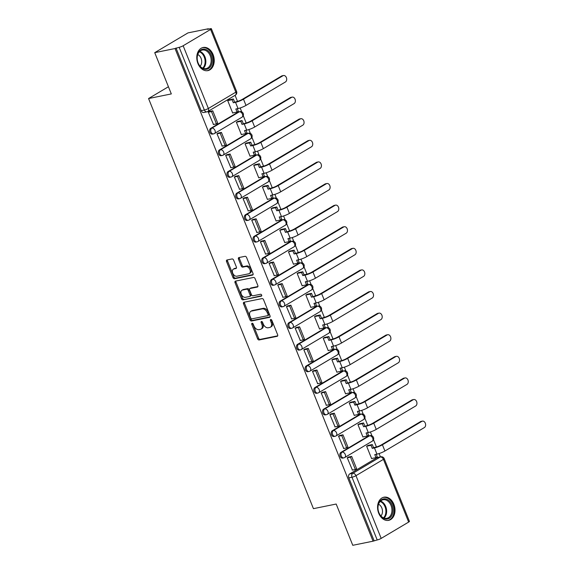 <?xml version="1.0" encoding="UTF-8"?>
<svg xmlns="http://www.w3.org/2000/svg" width="574" height="574" viewBox="0 0 574 574"><rect width="100%" height="100%" fill="white"/><g stroke="black" fill="none" stroke-linecap="round" stroke-linejoin="round"><path stroke-width="0.86" d="M252.115 323.27A1.04 0.696 -120.7 0 0 251.799 324.367L257.604 338.803A1.485 0.99 -120.7 0 0 259.154 339.959L277.177 336.307A1.485 0.99 -120.7 0 0 277.393 336.221A1.485 0.99 -120.7 0 0 277.637 334.742L271.832 320.299A1.04 0.696 -120.7 0 0 270.426 320.586L271.179 322.452A4.757 3.171 -120.7 0 1 270.404 327.194A4.757 3.171 -120.7 0 1 269.723 327.453L268.223 327.761A4.757 3.171 -120.7 0 1 263.265 324.059L262.512 322.193A1.04 0.696 -120.7 0 0 261.113 322.473L261.866 324.346A4.757 3.171 -120.7 0 1 261.091 329.081A4.757 3.171 -120.7 0 1 260.409 329.347L258.903 329.648A4.757 3.171 -120.7 0 1 253.952 325.946L253.199 324.08A1.04 0.696 -120.7 0 0 252.115 323.27M252.675 323.413A1.04 0.696 -120.7 0 0 252.768 323.786L258.573 338.229A1.485 0.99 -120.7 0 0 260.122 339.385L277.708 335.819M271.301 319.632A1.04 0.696 -120.7 0 0 271.394 320.012L272.148 321.878L271.179 322.452M261.988 321.526A1.04 0.696 -120.7 0 0 262.081 321.899L262.835 323.765L261.866 324.346M378.725 513.271A11.81 8.574 78.5 0 0 388.641 520.345A11.81 8.574 78.5 0 0 393.857 504.281A11.81 8.574 78.5 0 0 383.941 497.199A11.81 8.574 78.5 0 0 378.725 513.271M197.937 63.556A11.81 8.574 78.5 0 0 207.853 70.631A11.81 8.574 78.5 0 0 213.076 54.559A11.81 8.574 78.5 0 0 203.16 47.484A11.81 8.574 78.5 0 0 197.937 63.556M233.604 260.108A1.485 0.99 -120.7 0 0 232.054 258.953L227.003 259.979A1.485 0.99 -120.7 0 0 226.787 260.058A1.485 0.99 -120.7 0 0 226.543 261.543L232.994 277.579A1.485 0.99 -120.7 0 0 234.536 278.734L252.567 275.075A1.485 0.99 -120.7 0 0 252.775 274.996A1.485 0.99 -120.7 0 0 253.019 273.511L246.576 257.475A1.485 0.99 -120.7 0 0 245.026 256.32L238.92 257.561A1.485 0.99 -120.7 0 0 238.705 257.64A1.485 0.99 -120.7 0 0 238.461 259.125L241.224 265.984A1.485 0.99 -120.7 0 0 242.766 267.14L245.801 266.53A3.975 2.648 -120.7 0 1 249.755 269.206A3.975 2.648 -120.7 0 1 249.288 273.583A3.975 2.648 -120.7 0 1 248.721 273.798L236.854 276.209A3.975 2.648 -120.7 0 1 232.901 273.525A3.975 2.648 -120.7 0 1 233.36 269.156A3.975 2.648 -120.7 0 1 233.934 268.933L235.907 268.532A1.485 0.99 -120.7 0 0 236.122 268.453A1.485 0.99 -120.7 0 0 236.366 266.975L233.604 260.108M373.071 541.182L352.773 545.3L336.185 504.037L313.433 508.657L148.566 98.541L171.317 93.921L154.729 52.657L175.034 48.539L373.071 541.182L377.204 539.962L351.991 477.238A3.028 2.196 -101.5 0 1 352.823 473.32L380.282 457.004A3.028 2.196 -101.5 0 1 380.792 456.804L377.627 457.442A3.028 2.196 78.5 0 0 377.118 457.643L380.282 457.004A3.028 2.016 -120.7 0 1 383.432 459.358L355.973 475.674L381.186 538.398A3.028 0.509 158.1 0 1 377.204 539.962M243.993 302.247A1.485 0.99 -120.7 0 0 243.778 302.326A1.485 0.99 -120.7 0 0 243.534 303.811L249.984 319.847A1.485 0.99 -120.7 0 0 251.534 321.002L269.558 317.343A1.485 0.99 -120.7 0 0 269.773 317.264A1.485 0.99 -120.7 0 0 270.01 315.779L263.566 299.743A1.485 0.99 -120.7 0 0 262.017 298.588L243.993 302.247M241.489 298.71L235.039 282.673A1.485 0.99 -120.7 0 1 235.283 281.195A1.485 0.99 -120.7 0 1 235.498 281.117L253.521 277.457A1.485 0.99 -120.7 0 1 255.071 278.612L257.826 285.472A1.485 0.99 -120.7 0 1 257.59 286.957A1.485 0.99 -120.7 0 1 257.374 287.036L250.063 288.521A1.485 0.99 -120.7 0 0 249.848 288.6A1.485 0.99 -120.7 0 0 249.611 290.085L251.441 294.634A1.485 0.99 -120.7 0 0 252.983 295.789L260.596 294.247A1.04 0.696 -120.7 0 1 261.364 296.148L243.032 299.872A1.485 0.99 -120.7 0 1 241.489 298.71L242.458 298.136L236.007 282.099L235.039 282.673M154.729 52.657L188.014 32.883L208.319 28.765L208.455 29.116M380.419 456.875L379.084 453.568M376.444 446.988L373.502 439.67M371.959 435.845L370.402 431.964M367.755 425.384L364.813 418.066M363.277 414.249L361.72 410.367M359.073 403.787L356.131 396.469M354.596 392.645L353.039 388.763M350.391 382.191L347.449 374.872M345.914 371.048L344.357 367.166M341.709 360.587L338.768 353.268M337.232 349.444L335.668 345.57M333.028 338.99L330.086 331.672M328.55 327.847L326.986 323.966M324.346 317.386L321.404 310.068M319.862 306.251L318.305 302.369M315.657 295.789L312.715 288.471M311.18 284.647L309.623 280.765M306.975 274.193L304.033 266.867M302.498 263.05L300.941 259.168M298.293 252.589L295.352 245.27M293.816 241.446L292.252 237.564M289.612 230.992L286.67 223.673M285.135 219.849L283.57 215.968M280.93 209.388L277.988 202.07M276.453 198.252L274.889 194.371M272.248 187.791L269.299 180.473M267.764 176.648L266.207 172.767M263.559 166.187L260.618 158.869M259.082 155.052L257.525 151.17M254.878 144.591L251.936 137.272M250.4 133.448L248.843 129.566M246.196 122.994L243.254 115.675M241.719 111.851L240.154 107.969M237.514 101.39L235.075 95.327M175.034 48.539L179.167 47.319A3.028 0.509 -21.9 0 0 183.149 45.755L210.608 29.439A3.028 0.509 -21.9 0 0 211.376 28.722A3.028 0.509 -21.9 0 0 210.507 28.7L207.35 29.339L208.319 28.765M374.047 540.6L348.834 477.884A3.028 2.196 -101.5 0 1 349.659 473.959L377.118 457.643M408.652 522.082L383.432 459.358A3.028 0.509 -21.9 0 0 384.207 458.64L409.42 521.364A3.028 0.509 158.1 0 1 408.652 522.082L381.186 538.398M368.113 445.41L366.628 446.206L371.643 458.669L372.024 458.439M348.734 457.012L347.227 457.736L352.422 470.084M340.052 435.415L338.538 436.14L343.74 448.488M359.432 423.813L357.946 424.609L362.955 437.065L363.342 436.843M331.37 413.811L329.856 414.536L335.058 426.884M350.75 402.209L349.265 403.005L354.273 415.468L354.66 415.239M322.688 392.214L321.175 392.939L326.376 405.287M342.068 380.612L340.583 381.409L345.591 393.872L345.978 393.642M314.007 370.61L312.493 371.335L317.695 383.683M333.379 359.015L331.901 359.805L336.909 372.268L337.297 372.038M305.318 349.014L303.811 349.738L309.013 362.086M324.697 337.412L323.212 338.208L328.228 350.671L328.608 350.441M296.636 327.417L295.129 328.141L300.324 340.49M316.016 315.815L314.53 316.611L319.546 329.067L319.926 328.837M287.954 305.813L286.44 306.538L291.642 318.886M307.334 294.211L305.849 295.007L310.857 307.47L311.244 307.241M279.273 284.216L277.759 284.941L282.96 297.289M298.652 272.614L297.167 273.411L302.175 285.874L302.563 285.644M270.591 262.612L269.077 263.337L274.279 275.685M289.97 251.01L288.485 251.807L293.493 264.27L293.881 264.04M261.902 241.015L260.395 241.74L265.597 254.088M281.282 229.413L279.803 230.21L284.812 242.673L285.199 242.443M253.22 219.412L251.713 220.143L256.915 232.492M272.6 207.817L271.115 208.613L276.13 221.069L276.51 220.839M244.538 197.815L243.024 198.539L248.226 210.888M263.918 186.213L262.433 187.009L267.441 199.472L267.828 199.243M235.857 176.218L234.343 176.943L239.545 189.291M255.236 164.616L253.751 165.412L258.759 177.868L259.147 177.646M227.175 154.614L225.661 155.339L230.863 167.687M246.555 143.012L245.069 143.809L250.077 156.272L250.465 156.042M218.493 133.017L216.979 133.742L222.181 146.09M237.866 121.415L236.388 122.212L241.396 134.675L241.783 134.445M209.804 111.413L208.297 112.145L213.499 124.486M229.184 99.819L227.706 100.608L232.714 113.071L233.094 112.841M214.08 133.677A3.028 2.196 -101.5 0 1 213.564 133.871L212.445 134.101A3.028 2.196 78.5 0 1 209.783 131.934A3.028 2.196 78.5 0 1 210.73 128.361L238.188 112.045L239.315 111.822A3.028 2.196 -101.5 0 1 239.824 111.621L238.698 111.851A3.028 2.196 78.5 0 0 238.188 112.045M222.762 155.274A3.028 2.196 -101.5 0 1 222.253 155.475L221.126 155.698A3.028 2.196 78.5 0 1 218.464 153.531A3.028 2.196 78.5 0 1 219.412 149.965L246.87 133.649L247.997 133.419A3.028 2.196 -101.5 0 1 248.506 133.218L247.387 133.448A3.028 2.196 78.5 0 0 246.87 133.649M231.444 176.871A3.028 2.196 -101.5 0 1 230.935 177.072L229.808 177.301A3.028 2.196 78.5 0 1 227.146 175.135A3.028 2.196 78.5 0 1 228.093 171.561L255.559 155.245L256.678 155.016A3.028 2.196 -101.5 0 1 257.188 154.822L256.069 155.052A3.028 2.196 78.5 0 0 255.559 155.245M240.126 198.475A3.028 2.196 -101.5 0 1 239.616 198.669L238.497 198.898A3.028 2.196 78.5 0 1 235.828 196.731A3.028 2.196 78.5 0 1 236.782 193.165L264.241 176.849L265.36 176.62A3.028 2.196 -101.5 0 1 265.87 176.419L264.75 176.648A3.028 2.196 78.5 0 0 264.241 176.849M248.807 220.072A3.028 2.196 -101.5 0 1 248.298 220.273L247.179 220.502A3.028 2.196 78.5 0 1 244.51 218.335A3.028 2.196 78.5 0 1 245.464 214.762L272.923 198.446L274.042 198.217A3.028 2.196 -101.5 0 1 274.559 198.023L273.432 198.245A3.028 2.196 78.5 0 0 272.923 198.446M257.496 241.676A3.028 2.196 -101.5 0 1 256.98 241.869L255.861 242.099A3.028 2.196 78.5 0 1 253.191 239.932A3.028 2.196 78.5 0 1 254.146 236.359L281.604 220.043L282.731 219.82A3.028 2.196 -101.5 0 1 283.24 219.62L282.114 219.849A3.028 2.196 78.5 0 0 281.604 220.043M266.178 263.272A3.028 2.196 -101.5 0 1 265.669 263.473L264.542 263.696A3.028 2.196 78.5 0 1 261.88 261.529A3.028 2.196 78.5 0 1 262.827 257.963L290.286 241.647L291.413 241.417A3.028 2.196 -101.5 0 1 291.922 241.216L290.803 241.446A3.028 2.196 78.5 0 0 290.286 241.647M274.86 284.869A3.028 2.196 -101.5 0 1 274.35 285.07L273.224 285.3A3.028 2.196 78.5 0 1 270.562 283.133A3.028 2.196 78.5 0 1 271.509 279.56L298.968 263.244L300.094 263.021A3.028 2.196 -101.5 0 1 300.604 262.82L299.484 263.05A3.028 2.196 78.5 0 0 298.968 263.244M283.542 306.473A3.028 2.196 -101.5 0 1 283.032 306.667L281.906 306.896A3.028 2.196 78.5 0 1 279.244 304.729A3.028 2.196 78.5 0 1 280.191 301.163L307.657 284.848L308.776 284.618A3.028 2.196 -101.5 0 1 309.286 284.417L308.166 284.647A3.028 2.196 78.5 0 0 307.657 284.848M292.223 328.07A3.028 2.196 -101.5 0 1 291.714 328.271L290.595 328.5A3.028 2.196 78.5 0 1 287.926 326.333A3.028 2.196 78.5 0 1 288.88 322.76L316.339 306.444L317.458 306.215A3.028 2.196 -101.5 0 1 317.967 306.021L316.848 306.243A3.028 2.196 78.5 0 0 316.339 306.444M300.905 349.674A3.028 2.196 -101.5 0 1 300.396 349.867L299.276 350.097A3.028 2.196 78.5 0 1 296.607 347.93A3.028 2.196 78.5 0 1 297.562 344.364L325.02 328.048L326.14 327.819A3.028 2.196 -101.5 0 1 326.656 327.618L325.53 327.847A3.028 2.196 78.5 0 0 325.02 328.048M309.594 371.27A3.028 2.196 -101.5 0 1 309.077 371.471L307.958 371.694A3.028 2.196 78.5 0 1 305.289 369.534A3.028 2.196 78.5 0 1 306.243 365.961L333.702 349.645L334.829 349.415A3.028 2.196 -101.5 0 1 335.338 349.222L334.212 349.444A3.028 2.196 78.5 0 0 333.702 349.645M318.276 392.867A3.028 2.196 -101.5 0 1 317.766 393.068L316.64 393.298A3.028 2.196 78.5 0 1 313.978 391.131A3.028 2.196 78.5 0 1 314.925 387.558L342.384 371.242L343.51 371.019A3.028 2.196 -101.5 0 1 344.02 370.818L342.9 371.048A3.028 2.196 78.5 0 0 342.384 371.242M326.958 414.471A3.028 2.196 -101.5 0 1 326.448 414.672L325.322 414.894A3.028 2.196 78.5 0 1 322.66 412.728A3.028 2.196 78.5 0 1 323.607 409.162L351.073 392.846L352.192 392.616A3.028 2.196 -101.5 0 1 352.701 392.415L351.582 392.645A3.028 2.196 78.5 0 0 351.073 392.846M335.639 436.068A3.028 2.196 -101.5 0 1 335.13 436.269L334.011 436.498A3.028 2.196 78.5 0 1 331.341 434.331A3.028 2.196 78.5 0 1 332.289 430.758L359.755 414.442L360.874 414.213A3.028 2.196 -101.5 0 1 361.383 414.019L360.264 414.249A3.028 2.196 78.5 0 0 359.755 414.442M344.321 457.672A3.028 2.196 -101.5 0 1 343.812 457.865L342.692 458.095A3.028 2.196 78.5 0 1 340.023 455.928A3.028 2.196 78.5 0 1 340.978 452.362L368.436 436.046L369.556 435.817A3.028 2.196 -101.5 0 1 370.072 435.616L368.946 435.845A3.028 2.196 78.5 0 0 368.436 436.046M148.566 98.541L168.426 86.739M176.003 47.965L201.216 110.689A3.028 2.196 78.5 0 0 203.763 112.504L206.927 111.858A3.028 2.196 -101.5 0 1 204.38 110.043L179.167 47.319M261.091 329.081L262.06 328.507A4.757 3.171 -120.7 0 0 262.835 323.765M270.404 327.194L271.373 326.613A4.757 3.171 -120.7 0 0 272.148 321.878M244.431 302.161A1.485 0.99 -120.7 0 0 244.51 303.23L250.953 319.273A1.485 0.99 -120.7 0 0 252.503 320.428L270.089 316.855M250.781 318.068A1.04 0.696 -120.7 0 0 251.864 318.879L267.692 315.664A1.04 0.696 -120.7 0 0 268.008 314.574L267.219 312.6A4.757 3.171 -120.7 0 0 262.261 308.905L251.448 311.094A4.757 3.171 -120.7 0 0 250.766 311.359A4.757 3.171 -120.7 0 0 249.991 316.095L250.781 318.068M268.661 315.09A1.04 0.696 -120.7 0 0 268.976 313.992L268.008 314.574M250.766 311.359L251.735 310.778A4.757 3.171 -120.7 0 1 252.417 310.52L263.236 308.324A4.757 3.171 -120.7 0 1 268.187 312.026L268.976 313.992M235.936 281.023A1.485 0.99 -120.7 0 0 236.007 282.099M257.905 286.548L251.032 287.947A1.485 0.99 -120.7 0 0 250.824 288.026A1.485 0.99 -120.7 0 0 250.644 288.17M261.766 295.689L243.032 299.872M242.479 290.057A3.975 2.648 -120.7 0 0 241.905 290.279A3.975 2.648 -120.7 0 0 241.446 294.649A3.975 2.648 -120.7 0 0 245.399 297.332L249.582 296.485A1.485 0.99 -120.7 0 0 249.79 296.399A1.485 0.99 -120.7 0 0 250.034 294.921L248.205 290.365A1.485 0.99 -120.7 0 0 246.655 289.21L242.479 290.057L243.448 289.483A3.975 2.648 -120.7 0 0 242.881 289.698L241.905 290.279M250.551 295.904A1.485 0.99 -120.7 0 0 250.766 295.825A1.485 0.99 -120.7 0 0 251.003 294.34L250.034 294.921M243.448 289.483L247.631 288.636A1.485 0.99 -120.7 0 1 249.173 289.791L251.003 294.34M242.458 298.136A1.485 0.99 -120.7 0 0 244.007 299.291M233.36 269.156L234.336 268.575A3.975 2.648 -120.7 0 1 234.902 268.359L236.438 268.051M249.288 273.583L250.264 273.002A3.975 2.648 -120.7 0 0 250.723 268.632A3.975 2.648 -120.7 0 0 246.77 265.949L245.801 266.53M239.358 257.475A1.485 0.99 -120.7 0 0 239.43 258.544L242.192 265.41A1.485 0.99 -120.7 0 0 243.742 266.566L246.77 265.949M227.44 259.893A1.485 0.99 -120.7 0 0 227.512 260.962L233.962 277.005A1.485 0.99 -120.7 0 0 235.512 278.16L253.098 274.587M420.534 421.61A3.408 2.475 -101.5 0 1 421.108 421.388L422.435 421.122A3.408 2.475 78.5 0 0 421.861 421.345L382.413 444.778A6.056 1.026 158.1 0 1 374.456 447.914L372.261 448.359L373.523 447.605L375.719 447.16A4.09 0.689 -21.9 0 0 381.093 445.051L420.534 421.61L421.861 421.345M376.207 454.292L377.254 456.882L375.992 457.636L374.765 454.586L376.96 454.142A6.056 1.026 158.1 0 0 384.924 451.006L424.365 427.573A3.408 2.475 78.5 0 0 425.434 423.555A3.408 2.475 78.5 0 0 422.435 421.122M367.898 445.453L372.296 444.563L371.034 445.309L372.261 448.359M372.296 444.563L373.523 447.605M348.296 457.105L351.675 456.416L350.413 457.162L355.371 469.489L352.206 470.128M350.413 457.162L347.248 457.808M351.675 456.416L356.633 468.736L355.371 469.489M375.992 457.636L371.586 458.526M371.034 445.309L366.635 446.206M385.455 518.982A10.217 7.419 -101.5 0 1 377.922 507.638A10.217 7.419 -101.5 0 1 385.498 498.899A10.217 7.419 -101.5 0 1 393.025 510.243A10.217 7.419 -101.5 0 1 385.455 518.982M384.982 499.746A9.464 6.874 78.5 0 0 383.08 499.767A9.464 6.874 78.5 0 0 378.036 509.124A9.464 6.874 78.5 0 0 384.946 518.344A9.464 6.874 78.5 0 0 386.847 518.315A9.464 6.874 78.5 0 0 391.891 508.966A9.464 6.874 78.5 0 0 384.982 499.746M387.809 520.439L387.672 520.467A11.731 8.517 78.5 0 0 387.809 520.439A11.731 8.517 78.5 0 0 394.065 508.844A11.731 8.517 78.5 0 0 385.498 497.414A11.731 8.517 78.5 0 0 383.145 497.443A11.731 8.517 78.5 0 0 382.994 497.471L383.145 497.443M378.553 504.252A6.737 4.893 -101.5 0 1 382.313 509.583A6.737 4.893 -101.5 0 1 380.928 515.954M204.667 69.26A10.217 7.419 -101.5 0 1 197.14 57.924A10.217 7.419 -101.5 0 1 204.71 49.185A10.217 7.419 -101.5 0 1 212.244 60.528A10.217 7.419 -101.5 0 1 204.667 69.26M204.201 50.031A9.464 6.874 78.5 0 0 202.299 50.053A9.464 6.874 78.5 0 0 197.255 59.409A9.464 6.874 78.5 0 0 204.157 68.622A9.464 6.874 78.5 0 0 206.059 68.6A9.464 6.874 78.5 0 0 211.11 59.244A9.464 6.874 78.5 0 0 204.201 50.031M207.027 70.724L206.891 70.753A11.731 8.517 78.5 0 0 207.027 70.724A11.731 8.517 78.5 0 0 213.284 59.122A11.731 8.517 78.5 0 0 204.717 47.699A11.731 8.517 78.5 0 0 202.357 47.721A11.731 8.517 78.5 0 0 202.213 47.757L202.357 47.721M197.772 54.537A6.737 4.893 -101.5 0 1 201.524 59.868A6.737 4.893 -101.5 0 1 200.139 66.24M411.852 400.013A3.408 2.475 -101.5 0 1 412.426 399.791L413.754 399.518A3.408 2.475 78.5 0 0 413.18 399.741L373.731 423.181A6.056 1.026 158.1 0 1 365.774 426.31L363.579 426.755L367.03 425.564A4.09 0.689 -21.9 0 0 372.404 423.447L411.852 400.013L413.18 399.741M367.525 432.696L368.565 435.286L367.31 436.032L366.083 432.99L368.278 432.545A6.056 1.026 158.1 0 0 376.235 429.409L415.684 405.976A3.408 2.475 78.5 0 0 416.753 401.958A3.408 2.475 78.5 0 0 413.754 399.518M359.209 423.856L363.615 422.959L362.352 423.712L363.579 426.755M363.615 422.959L364.842 426.008M339.614 435.501L342.994 434.812L341.731 435.566L346.689 447.885L343.525 448.531M341.731 435.566L338.567 436.204M342.994 434.812L347.944 447.139L346.689 447.885M367.31 436.032L362.904 436.929M362.352 423.712L357.954 424.602M403.17 378.409A3.408 2.475 -101.5 0 1 403.744 378.187L405.072 377.922A3.408 2.475 78.5 0 0 404.498 378.144L365.05 401.578A6.056 1.026 158.1 0 1 357.085 404.713L354.897 405.158L356.153 404.412L358.348 403.967A4.09 0.689 -21.9 0 0 363.722 401.85L403.17 378.409L404.498 378.144M358.843 411.099L359.884 413.689L358.621 414.435L357.401 411.386L359.589 410.941A6.056 1.026 158.1 0 0 367.554 407.813L407.002 384.372A3.408 2.475 78.5 0 0 408.071 380.354A3.408 2.475 78.5 0 0 405.072 377.922M350.527 402.259L354.933 401.362L353.67 402.116L354.897 405.158M354.933 401.362L356.153 404.412M330.925 413.904L334.312 413.215L333.049 413.969L338 426.288L334.843 426.927M333.049 413.969L329.885 414.607M334.312 413.215L339.263 425.542L338 426.288M358.621 414.435L354.215 415.332M353.67 402.116L349.265 403.005M394.489 356.813A3.408 2.475 -101.5 0 1 395.063 356.59L396.39 356.318A3.408 2.475 78.5 0 0 395.809 356.54L356.368 379.981A6.056 1.026 158.1 0 1 348.404 383.116L346.208 383.561L349.666 382.363A4.09 0.689 -21.9 0 0 355.041 380.246L394.489 356.813L395.809 356.54M350.162 389.495L351.202 392.085L349.939 392.838L348.719 389.789L350.908 389.344A6.056 1.026 158.1 0 0 358.872 386.209L398.32 362.775A3.408 2.475 78.5 0 0 399.389 358.757A3.408 2.475 78.5 0 0 396.39 356.318M341.846 380.655L346.251 379.766L344.988 380.512L346.208 383.561M346.251 379.766L347.471 382.808M322.244 392.3L325.63 391.619L324.367 392.365L329.318 404.692L326.154 405.33M324.367 392.365L321.203 393.011M325.63 391.619L330.581 403.938L329.318 404.692M349.939 392.838L345.534 393.728M344.988 380.512L340.583 381.409M385.8 335.216A3.408 2.475 -101.5 0 1 386.381 334.986L387.701 334.721A3.408 2.475 78.5 0 0 387.127 334.943L347.686 358.377A6.056 1.026 158.1 0 1 339.722 361.512L337.526 361.957L340.985 360.766A4.09 0.689 -21.9 0 0 346.359 358.65L385.8 335.216L387.127 334.943M341.48 367.898L342.52 370.488L341.257 371.235L340.03 368.192L342.226 367.747A6.056 1.026 158.1 0 0 350.19 364.612L389.631 341.171A3.408 2.475 78.5 0 0 390.7 337.16A3.408 2.475 78.5 0 0 387.701 334.721M333.164 359.059L337.562 358.162L336.307 358.915L337.526 361.957M337.562 358.162L338.789 361.211M313.562 370.704L316.941 370.015L315.686 370.768L320.636 383.088L317.472 383.733M315.686 370.768L312.521 371.407M316.941 370.015L321.899 382.341L320.636 383.088M341.257 371.235L336.852 372.131M336.307 358.915L331.901 359.805M377.118 313.612A3.408 2.475 -101.5 0 1 377.692 313.39L379.019 313.124A3.408 2.475 78.5 0 0 378.445 313.347L339.004 336.78A6.056 1.026 158.1 0 1 331.04 339.916L328.845 340.36L332.303 339.162A4.09 0.689 -21.9 0 0 337.677 337.046L377.118 313.612L378.445 313.347M332.798 346.294L333.838 348.884L332.576 349.638L331.349 346.588L333.544 346.144A6.056 1.026 158.1 0 0 341.508 343.008L380.949 319.575A3.408 2.475 78.5 0 0 382.019 315.557A3.408 2.475 78.5 0 0 379.019 313.124M324.482 337.455L328.88 336.565L327.618 337.311L328.845 340.36M328.88 336.565L330.107 339.607M304.88 349.1L308.26 348.418L306.997 349.164L311.955 361.491L308.79 362.129M306.997 349.164L303.84 349.81M308.26 348.418L313.217 360.737L311.955 361.491M332.576 349.638L328.17 350.527M327.618 337.311L323.219 338.208M368.436 292.015A3.408 2.475 -101.5 0 1 369.01 291.793L370.338 291.52A3.408 2.475 78.5 0 0 369.764 291.743L330.315 315.183A6.056 1.026 158.1 0 1 322.358 318.312L320.163 318.757L323.614 317.566A4.09 0.689 -21.9 0 0 328.995 315.449L368.436 292.015L369.764 291.743M324.109 324.697L325.157 327.288L323.894 328.034L322.667 324.992L324.862 324.547A6.056 1.026 158.1 0 0 332.827 321.411L372.268 297.978A3.408 2.475 78.5 0 0 373.337 293.96A3.408 2.475 78.5 0 0 370.338 291.52M315.8 315.858L320.199 314.961L318.936 315.714L320.163 318.757M320.199 314.961L321.426 318.01M296.198 327.503L299.578 326.814L298.315 327.567L303.273 339.887L300.109 340.533M298.315 327.567L295.151 328.206M299.578 326.814L304.529 339.141L303.273 339.887M323.894 328.034L319.488 328.931M318.936 315.714L314.538 316.604M359.755 270.411A3.408 2.475 -101.5 0 1 360.329 270.189L361.656 269.923A3.408 2.475 78.5 0 0 361.082 270.146L321.634 293.579A6.056 1.026 158.1 0 1 313.669 296.715L311.481 297.16L314.932 295.969A4.09 0.689 -21.9 0 0 320.306 293.852L359.755 270.411L361.082 270.146M315.427 303.101L316.468 305.684L315.212 306.437L313.985 303.388L316.181 302.943A6.056 1.026 158.1 0 0 324.138 299.815L363.586 276.374A3.408 2.475 78.5 0 0 364.655 272.356A3.408 2.475 78.5 0 0 361.656 269.923M307.112 294.261L311.517 293.364L310.254 294.11L311.481 297.16M311.517 293.364L312.744 296.414M287.509 305.906L290.896 305.217L289.633 305.964L294.584 318.29L291.427 318.929M289.633 305.964L286.469 306.609M290.896 305.217L295.847 317.537L294.584 318.29M315.212 306.437L310.807 307.334M310.254 294.11L305.856 295.007M351.073 248.815A3.408 2.475 -101.5 0 1 351.647 248.592L352.974 248.32A3.408 2.475 78.5 0 0 352.4 248.542L312.952 271.983A6.056 1.026 158.1 0 1 304.988 275.118L302.799 275.563L304.055 274.81L306.251 274.365A4.09 0.689 -21.9 0 0 311.625 272.248L351.073 248.815L352.4 248.542M306.746 281.497L307.786 284.087L306.523 284.84L305.303 281.791L307.492 281.346A6.056 1.026 158.1 0 0 315.456 278.211L354.904 254.777A3.408 2.475 78.5 0 0 355.973 250.759A3.408 2.475 78.5 0 0 352.974 248.32M298.43 272.657L302.835 271.767L301.572 272.514L302.799 275.563M302.835 271.767L304.055 274.81M278.828 284.302L282.214 283.621L280.951 284.367L285.902 296.693L282.738 297.332M280.951 284.367L277.787 285.005M282.214 283.621L287.165 295.94L285.902 296.693M306.523 284.84L302.118 285.73M301.572 272.514L297.167 273.411M342.384 227.211A3.408 2.475 -101.5 0 1 342.965 226.988L344.285 226.723A3.408 2.475 78.5 0 0 343.711 226.945L304.27 250.379A6.056 1.026 158.1 0 1 296.306 253.514L294.11 253.959L297.569 252.768A4.09 0.689 -21.9 0 0 302.943 250.651L342.384 227.211L343.711 226.945M298.064 259.9L299.104 262.49L297.841 263.236L296.615 260.194L298.81 259.749A6.056 1.026 158.1 0 0 306.774 256.614L346.215 233.173A3.408 2.475 78.5 0 0 347.284 229.162A3.408 2.475 78.5 0 0 344.285 226.723M289.748 251.06L294.153 250.164L292.891 250.917L294.11 253.959M294.153 250.164L295.373 253.213M270.146 262.705L273.533 262.017L272.27 262.77L277.22 275.089L274.056 275.735M272.27 262.77L269.106 263.409M273.533 262.017L278.483 274.343L277.22 275.089M297.841 263.236L293.436 264.133M292.891 250.917L288.485 251.807M333.702 205.614A3.408 2.475 -101.5 0 1 334.276 205.392L335.603 205.119A3.408 2.475 78.5 0 0 335.029 205.349L295.588 228.782A6.056 1.026 158.1 0 1 287.624 231.918L285.429 232.362L288.887 231.164A4.09 0.689 -21.9 0 0 294.261 229.048L333.702 205.614L335.029 205.349M289.382 238.296L290.422 240.886L289.16 241.64L287.933 238.59L290.128 238.145A6.056 1.026 158.1 0 0 298.093 235.01L337.534 211.576A3.408 2.475 78.5 0 0 338.603 207.558A3.408 2.475 78.5 0 0 335.603 205.119M281.066 229.457L285.465 228.567L284.209 229.313L285.429 232.362M285.465 228.567L286.691 231.609M261.464 241.102L264.844 240.42L263.588 241.166L268.539 253.493L265.375 254.131M263.588 241.166L260.424 241.812M264.844 240.42L269.802 252.739L268.539 253.493M289.16 241.64L284.754 242.529M284.209 229.313L279.803 230.21M325.02 184.017A3.408 2.475 -101.5 0 1 325.594 183.795L326.922 183.522A3.408 2.475 78.5 0 0 326.348 183.745L286.907 207.178A6.056 1.026 158.1 0 1 278.942 210.314L276.747 210.758L280.205 209.567A4.09 0.689 -21.9 0 0 285.579 207.451L325.02 184.017L326.348 183.745M280.7 216.699L281.741 219.29L280.478 220.036L279.251 216.994L281.447 216.549A6.056 1.026 158.1 0 0 289.411 213.413L328.852 189.98A3.408 2.475 78.5 0 0 329.921 185.962A3.408 2.475 78.5 0 0 326.922 183.522M272.385 207.86L276.783 206.963L275.52 207.716L276.747 210.758M276.783 206.963L278.01 210.012M252.782 219.505L256.162 218.816L254.899 219.569L259.857 231.889L256.693 232.535M254.899 219.569L251.742 220.208M256.162 218.816L261.12 231.143L259.857 231.889M280.478 220.036L276.072 220.933M275.52 207.716L271.122 208.606M316.339 162.413A3.408 2.475 -101.5 0 1 316.913 162.191L318.24 161.925A3.408 2.475 78.5 0 0 317.666 162.148L278.218 185.581A6.056 1.026 158.1 0 1 270.261 188.717L268.065 189.162L271.516 187.963A4.09 0.689 -21.9 0 0 276.89 185.854L316.339 162.413L317.666 162.148M272.011 195.095L273.052 197.686L271.796 198.439L270.569 195.39L272.765 194.945A6.056 1.026 158.1 0 0 280.722 191.809L320.17 168.376A3.408 2.475 78.5 0 0 321.239 164.358A3.408 2.475 78.5 0 0 318.24 161.925M263.696 186.256L268.101 185.366L266.838 186.112L268.065 189.162M268.101 185.366L269.328 188.408M244.101 197.908L247.48 197.219L246.217 197.965L251.175 210.292L248.011 210.931M246.217 197.965L243.053 198.611M247.48 197.219L252.431 209.539L251.175 210.292M271.796 198.439L267.391 199.329M266.838 186.112L262.44 187.009M307.657 140.817A3.408 2.475 -101.5 0 1 308.231 140.594L309.558 140.321A3.408 2.475 78.5 0 0 308.984 140.544L269.536 163.985A6.056 1.026 158.1 0 1 261.572 167.113L259.383 167.565L260.646 166.812L262.835 166.367A4.09 0.689 -21.9 0 0 268.209 164.25L307.657 140.817L308.984 140.544M263.33 173.499L264.37 176.089L263.107 176.835L261.887 173.793L264.083 173.348A6.056 1.026 158.1 0 0 272.04 170.213L311.488 146.779A3.408 2.475 78.5 0 0 312.557 142.761A3.408 2.475 78.5 0 0 309.558 140.321M255.014 164.659L259.419 163.769L258.156 164.516L259.383 167.565M259.419 163.769L260.646 166.812M235.412 176.304L238.798 175.622L237.536 176.369L242.486 188.688L239.329 189.334M237.536 176.369L234.371 177.007M238.798 175.622L243.749 187.942L242.486 188.688M263.107 176.835L258.702 177.732M258.156 164.516L253.751 165.405M298.975 119.213A3.408 2.475 -101.5 0 1 299.549 118.99L300.876 118.725A3.408 2.475 78.5 0 0 300.295 118.947L260.854 142.381A6.056 1.026 158.1 0 1 252.89 145.516L250.702 145.961L251.957 145.215L254.153 144.77A4.09 0.689 -21.9 0 0 259.527 142.653L298.975 119.213L300.295 118.947M254.648 151.902L255.688 154.492L254.426 155.238L253.206 152.196L255.394 151.744A6.056 1.026 158.1 0 0 263.358 148.616L302.807 125.175A3.408 2.475 78.5 0 0 303.876 121.157A3.408 2.475 78.5 0 0 300.876 118.725M246.332 143.062L250.738 142.165L249.475 142.919L250.702 145.961M250.738 142.165L251.957 145.215M226.73 154.707L230.117 154.019L228.854 154.772L233.805 167.091L230.64 167.73M228.854 154.772L225.69 155.411M230.117 154.019L235.067 166.345L233.805 167.091M254.426 155.238L250.02 156.135M249.475 142.919L245.069 143.809M290.286 97.616A3.408 2.475 -101.5 0 1 290.867 97.393L292.188 97.121A3.408 2.475 78.5 0 0 291.614 97.35L252.173 120.784A6.056 1.026 158.1 0 1 244.208 123.919L242.013 124.364L245.471 123.166A4.09 0.689 -21.9 0 0 250.845 121.049L290.286 97.616L291.614 97.35M245.966 130.298L247.007 132.888L245.744 133.642L244.517 130.592L246.712 130.147A6.056 1.026 158.1 0 0 254.677 127.012L294.118 103.578A3.408 2.475 78.5 0 0 295.187 99.56A3.408 2.475 78.5 0 0 292.188 97.121M237.65 121.458L242.049 120.569L240.793 121.315L242.013 124.364M242.049 120.569L243.276 123.611M218.048 133.103L221.428 132.422L220.172 133.168L225.123 145.495L221.959 146.133M220.172 133.168L217.008 133.814M221.428 132.422L226.386 144.741L225.123 145.495M245.744 133.642L241.338 134.531M240.793 121.315L236.388 122.212M281.604 76.019A3.408 2.475 -101.5 0 1 282.178 75.79L283.506 75.524A3.408 2.475 78.5 0 0 282.932 75.746L243.491 99.18A6.056 1.026 158.1 0 1 235.527 102.316L233.331 102.76L236.789 101.569A4.09 0.689 -21.9 0 0 242.163 99.453L281.604 76.019L282.932 75.746M237.284 108.701L238.325 111.291L237.062 112.038L235.835 108.995L238.031 108.551A6.056 1.026 158.1 0 0 245.995 105.415L285.436 81.974A3.408 2.475 78.5 0 0 286.505 77.964A3.408 2.475 78.5 0 0 283.506 75.524M228.969 99.862L233.367 98.965L232.104 99.718L233.331 102.76M233.367 98.965L234.594 102.014M209.367 111.507L212.746 110.818L211.483 111.571L216.441 123.891L213.277 124.536M211.483 111.571L208.326 112.21M212.746 110.818L217.704 123.145L216.441 123.891M237.062 112.038L232.657 112.935M232.104 99.718L227.706 100.608M252.768 323.786L251.799 324.367M271.394 320.012L270.426 320.586M262.081 321.899L261.113 322.473M183.149 45.755L208.362 108.479L235.821 92.163L210.608 29.439M349.659 473.959L352.823 473.32A3.028 2.016 -120.7 0 1 355.973 475.674A3.028 0.509 158.1 0 1 351.991 477.238L348.834 477.884M210.73 128.361L211.849 128.138L239.315 111.822A3.028 2.016 59.3 0 1 242.465 114.176A3.028 2.016 -120.7 0 1 241.97 117.189A3.028 3.028 0 0 0 239.824 111.621M219.412 149.965L220.538 149.735L247.997 133.419A3.028 2.016 59.3 0 1 251.147 135.773A3.028 2.016 -120.7 0 1 250.659 138.793A3.028 3.028 0 0 0 248.506 133.218M228.093 171.561L229.22 171.332L256.678 155.016A3.028 2.016 59.3 0 1 259.835 157.376A3.028 2.016 -120.7 0 1 259.34 160.39A3.028 3.028 0 0 0 257.188 154.822M236.782 193.165L237.901 192.936L265.36 176.62A3.028 2.016 59.3 0 1 268.517 178.973A3.028 2.016 -120.7 0 1 268.022 181.994A3.028 3.028 0 0 0 265.87 176.419M245.464 214.762L246.583 214.532L274.042 198.217A3.028 2.016 59.3 0 1 277.199 200.577A3.028 2.016 -120.7 0 1 276.704 203.591A3.028 3.028 0 0 0 274.559 198.023M254.146 236.359L255.265 236.136L282.731 219.82A3.028 2.016 59.3 0 1 285.881 222.174A3.028 2.016 -120.7 0 1 285.386 225.187A3.028 3.028 0 0 0 283.24 219.62M262.827 257.963L263.947 257.733L291.413 241.417A3.028 2.016 59.3 0 1 294.562 243.771A3.028 2.016 -120.7 0 1 294.067 246.791A3.028 3.028 0 0 0 291.922 241.216M271.509 279.56L272.636 279.337L300.094 263.021A3.028 2.016 59.3 0 1 303.244 265.375A3.028 2.016 -120.7 0 1 302.756 268.388A3.028 3.028 0 0 0 300.604 262.82M280.191 301.163L281.317 300.934L308.776 284.618A3.028 2.016 59.3 0 1 311.933 286.971A3.028 2.016 -120.7 0 1 311.438 289.992A3.028 3.028 0 0 0 309.286 284.417M288.88 322.76L289.999 322.531L317.458 306.215A3.028 2.016 59.3 0 1 320.615 308.575A3.028 2.016 -120.7 0 1 320.12 311.589A3.028 3.028 0 0 0 317.967 306.021M297.562 344.364L298.681 344.135L326.14 327.819A3.028 2.016 59.3 0 1 329.297 330.172A3.028 2.016 -120.7 0 1 328.802 333.193A3.028 3.028 0 0 0 326.656 327.618M306.243 365.961L307.363 365.731L334.829 349.415A3.028 2.016 59.3 0 1 337.978 351.769A3.028 2.016 -120.7 0 1 337.483 354.789A3.028 3.028 0 0 0 335.338 349.222M314.925 387.558L316.052 387.335L343.51 371.019A3.028 2.016 59.3 0 1 346.66 373.373A3.028 2.016 -120.7 0 1 346.172 376.386A3.028 3.028 0 0 0 344.02 370.818M323.607 409.162L324.733 408.932L352.192 392.616A3.028 2.016 59.3 0 1 355.349 394.969A3.028 2.016 -120.7 0 1 354.854 397.99A3.028 3.028 0 0 0 352.701 392.415M332.289 430.758L333.415 430.529L360.874 414.213A3.028 2.016 59.3 0 1 364.031 416.573A3.028 2.016 -120.7 0 1 363.536 419.587A3.028 3.028 0 0 0 361.383 414.019M340.978 452.362L342.097 452.133L369.556 435.817A3.028 2.016 59.3 0 1 372.713 438.17A3.028 2.016 -120.7 0 1 372.217 441.191A3.028 3.028 0 0 0 370.072 435.616M343.812 457.865A3.028 2.196 -101.5 0 1 341.15 455.699A3.028 2.196 -101.5 0 1 342.097 452.133A3.028 2.016 59.3 0 1 345.254 454.486A3.028 2.016 59.3 0 1 344.759 457.507A3.028 3.028 0 0 1 343.812 457.865M335.13 436.269A3.028 2.196 -101.5 0 1 332.461 434.102A3.028 2.196 -101.5 0 1 333.415 430.529A3.028 2.016 59.3 0 1 336.565 432.889A3.028 2.016 59.3 0 1 336.077 435.903A3.028 3.028 0 0 1 335.13 436.269M326.448 414.672A3.028 2.196 -101.5 0 1 323.779 412.505A3.028 2.196 -101.5 0 1 324.733 408.932A3.028 2.016 59.3 0 1 327.883 411.285A3.028 2.016 59.3 0 1 327.388 414.306A3.028 3.028 0 0 1 326.448 414.672M317.766 393.068A3.028 2.196 -101.5 0 1 315.097 390.901A3.028 2.196 -101.5 0 1 316.052 387.335A3.028 2.016 59.3 0 1 319.201 389.689A3.028 2.016 59.3 0 1 318.706 392.702A3.028 3.028 0 0 1 317.766 393.068M309.077 371.471A3.028 2.196 -101.5 0 1 306.416 369.304A3.028 2.196 -101.5 0 1 307.363 365.731A3.028 2.016 59.3 0 1 310.52 368.085A3.028 2.016 59.3 0 1 310.025 371.105A3.028 3.028 0 0 1 309.077 371.471M300.396 349.867A3.028 2.196 -101.5 0 1 297.734 347.701A3.028 2.196 -101.5 0 1 298.681 344.135A3.028 2.016 59.3 0 1 301.838 346.488A3.028 2.016 59.3 0 1 301.343 349.509A3.028 3.028 0 0 1 300.396 349.867M291.714 328.271A3.028 2.196 -101.5 0 1 289.052 326.104A3.028 2.196 -101.5 0 1 289.999 322.531A3.028 2.016 59.3 0 1 293.156 324.891A3.028 2.016 59.3 0 1 292.661 327.905A3.028 3.028 0 0 1 291.714 328.271M283.032 306.667A3.028 2.196 -101.5 0 1 280.363 304.507A3.028 2.196 -101.5 0 1 281.317 300.934A3.028 2.016 59.3 0 1 284.467 303.287A3.028 2.016 59.3 0 1 283.979 306.308A3.028 3.028 0 0 1 283.032 306.667M274.35 285.07A3.028 2.196 -101.5 0 1 271.681 282.903A3.028 2.196 -101.5 0 1 272.636 279.337A3.028 2.016 59.3 0 1 275.785 281.691A3.028 2.016 59.3 0 1 275.29 284.704A3.028 3.028 0 0 1 274.35 285.07M265.669 263.473A3.028 2.196 -101.5 0 1 263 261.306A3.028 2.196 -101.5 0 1 263.947 257.733A3.028 2.016 59.3 0 1 267.104 260.087A3.028 2.016 59.3 0 1 266.609 263.107A3.028 3.028 0 0 1 265.669 263.473M256.98 241.869A3.028 2.196 -101.5 0 1 254.318 239.702A3.028 2.196 -101.5 0 1 255.265 236.136A3.028 2.016 59.3 0 1 258.422 238.49A3.028 2.016 59.3 0 1 257.927 241.503A3.028 3.028 0 0 1 256.98 241.869M248.298 220.273A3.028 2.196 -101.5 0 1 245.636 218.106A3.028 2.196 -101.5 0 1 246.583 214.532A3.028 2.016 59.3 0 1 249.74 216.893A3.028 2.016 59.3 0 1 249.245 219.907A3.028 3.028 0 0 1 248.298 220.273M239.616 198.669A3.028 2.196 -101.5 0 1 236.947 196.502A3.028 2.196 -101.5 0 1 237.901 192.936A3.028 2.016 59.3 0 1 241.051 195.289A3.028 2.016 59.3 0 1 240.563 198.31A3.028 3.028 0 0 1 239.616 198.669M230.935 177.072A3.028 2.196 -101.5 0 1 228.265 174.905A3.028 2.196 -101.5 0 1 229.22 171.332A3.028 2.016 59.3 0 1 232.37 173.692A3.028 2.016 59.3 0 1 231.874 176.706A3.028 3.028 0 0 1 230.935 177.072M222.253 155.475A3.028 2.196 -101.5 0 1 219.584 153.308A3.028 2.196 -101.5 0 1 220.538 149.735A3.028 2.016 59.3 0 1 223.688 152.088A3.028 2.016 59.3 0 1 223.193 155.109A3.028 3.028 0 0 1 222.253 155.475M213.564 133.871A3.028 2.196 -101.5 0 1 210.902 131.704A3.028 2.196 -101.5 0 1 211.849 128.138A3.028 2.016 59.3 0 1 215.006 130.492A3.028 2.016 59.3 0 1 214.511 133.505A3.028 3.028 0 0 1 213.564 133.871M201.216 110.689L204.38 110.043A3.028 0.509 158.1 0 0 208.362 108.479A3.028 2.016 59.3 0 1 207.867 111.492L235.333 95.176A3.028 3.028 0 0 0 236.596 91.445L211.376 28.722M207.436 111.657A3.028 2.196 -101.5 0 1 206.927 111.858A3.028 3.028 0 0 0 207.867 111.492M236.596 91.445A3.028 0.509 -21.9 0 1 235.821 92.163A3.028 2.016 59.3 0 1 235.333 95.176M277.565 336.077L277.177 336.307M260.122 339.385L259.154 339.959M258.573 338.229L257.604 338.803M269.945 317.113L269.558 317.343M252.503 320.428L251.534 321.002M250.953 319.273L249.984 319.847M244.51 303.23L243.534 303.811M268.187 312.026L267.219 312.6M263.236 308.324L262.261 308.905M252.417 310.52L251.448 311.094M257.762 286.806L257.374 287.036M251.032 287.947L250.063 288.521M249.173 289.791L248.205 290.365M247.631 288.636L246.655 289.21M236.294 268.302L235.907 268.532M234.902 268.359L233.934 268.933M243.742 266.566L242.766 267.14M242.192 265.41L241.224 265.984M239.43 258.544L238.461 259.125M252.955 274.846L252.567 275.075M235.512 278.16L234.536 278.734M233.962 277.005L232.994 277.579M227.512 260.962L226.543 261.543M376.96 454.142L374.456 447.914M384.924 451.006L382.413 444.778M380.576 501.066A9.464 6.874 -101.5 0 1 386.381 508.758A9.464 6.874 -101.5 0 1 384.035 518.107M383.468 517.877A9.155 6.644 78.5 0 0 385.656 508.901A9.155 6.644 78.5 0 0 380.139 501.497M199.795 51.344A9.464 6.874 -101.5 0 1 205.6 59.043A9.464 6.874 -101.5 0 1 203.253 68.385M202.679 68.155A9.155 6.644 78.5 0 0 204.875 59.187A9.155 6.644 78.5 0 0 199.357 51.782M368.278 432.545L365.774 426.31M376.235 429.409L373.731 423.181M359.589 410.941L357.085 404.713M367.554 407.813L365.05 401.578M350.908 389.344L348.404 383.116M358.872 386.209L356.368 379.981M342.226 367.747L339.722 361.512M350.19 364.612L347.686 358.377M333.544 346.144L331.04 339.916M341.508 343.008L339.004 336.78M324.862 324.547L322.358 318.312M332.827 321.411L330.315 315.183M316.181 302.943L313.669 296.715M324.138 299.815L321.634 293.579M307.492 281.346L304.988 275.118M315.456 278.211L312.952 271.983M298.81 259.749L296.306 253.514M306.774 256.614L304.27 250.379M290.128 238.145L287.624 231.918M298.093 235.01L295.588 228.782M281.447 216.549L278.942 210.314M289.411 213.413L286.907 207.178M272.765 194.945L270.261 188.717M280.722 191.809L278.218 185.581M264.083 173.348L261.572 167.113M272.04 170.213L269.536 163.985M255.394 151.744L252.89 145.516M263.358 148.616L260.854 142.381M246.712 130.147L244.208 123.919M254.677 127.012L252.173 120.784M238.031 108.551L235.527 102.316M245.995 105.415L243.491 99.18M372.217 441.191L344.759 457.507M363.536 419.587L336.077 435.903M354.854 397.99L327.388 414.306M346.172 376.386L318.706 392.702M337.483 354.789L310.025 371.105M328.802 333.193L301.343 349.509M320.12 311.589L292.661 327.905M311.438 289.992L283.979 306.308M302.756 268.388L275.29 284.704M294.067 246.791L266.609 263.107M285.386 225.187L257.927 241.503M276.704 203.591L249.245 219.907M268.022 181.994L240.563 198.31M259.34 160.39L231.874 176.706M250.659 138.793L223.193 155.109M241.97 117.189L214.511 133.505M384.207 458.64A3.028 3.028 0 0 0 380.792 456.804M268.811 315.033L267.843 315.607M250.824 288.026L249.848 288.6M250.766 295.825L249.79 296.399"/></g></svg>
